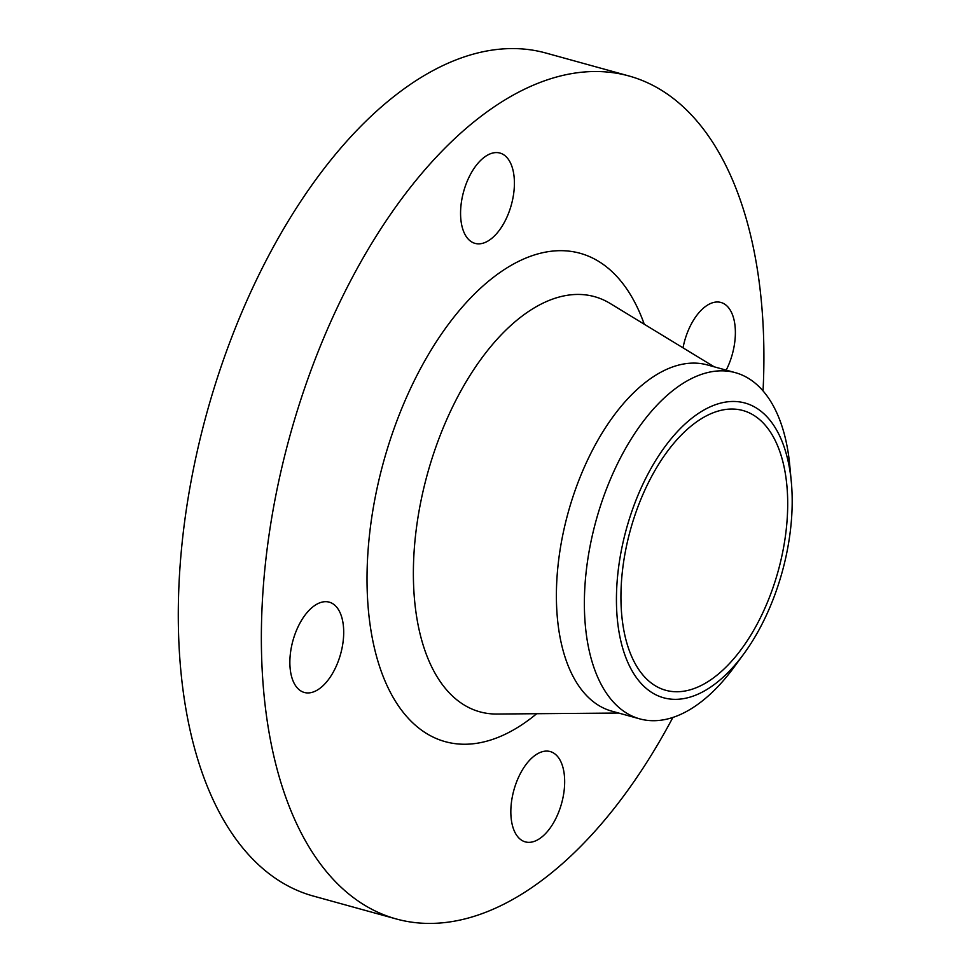 <?xml version="1.0" encoding="UTF-8"?>
<svg xmlns="http://www.w3.org/2000/svg" width="972" height="972" viewBox="0 0 972 972"><rect width="100%" height="100%" fill="white"/><g stroke="black" fill="none" stroke-linecap="round" stroke-linejoin="round"><path stroke-width="1.46" d="M726.193 370.138A46.85 24.762 105.4 0 0 720.932 302.462A46.85 24.762 105.4 0 0 705.04 306.824A46.85 24.762 105.4 0 0 683.012 347.83M484.068 157.415A46.85 24.762 105.4 0 0 460.983 205.469A46.85 24.762 105.4 0 0 475.029 243.377A46.85 24.762 105.4 0 0 490.921 239.027A46.85 24.762 105.4 0 0 513.994 190.962A46.85 24.762 105.4 0 0 499.96 153.054A46.85 24.762 105.4 0 0 484.068 157.415M313.349 606.504A46.85 24.762 105.4 0 0 290.276 654.569A46.85 24.762 105.4 0 0 304.309 692.465A46.85 24.762 105.4 0 0 320.201 688.115A46.85 24.762 105.4 0 0 343.286 640.05A46.85 24.762 105.4 0 0 329.253 602.154A46.85 24.762 105.4 0 0 313.349 606.504M534.321 755.912A46.85 24.762 105.4 0 0 511.248 803.978A46.85 24.762 105.4 0 0 525.281 841.874A46.85 24.762 105.4 0 0 541.173 837.524A46.85 24.762 105.4 0 0 564.258 789.458A46.85 24.762 105.4 0 0 550.225 751.563A46.85 24.762 105.4 0 0 534.321 755.912M693.133 417.207A152.908 80.81 -74.6 0 1 791.293 481.65A152.908 80.81 -74.6 0 1 743.702 654.047A152.908 80.81 -74.6 0 1 715.501 683.595A152.908 80.81 -74.6 0 1 617.147 617.099A152.908 80.81 -74.6 0 1 693.133 417.207M743.702 654.047L733.824 667.497A179.589 94.904 -74.6 0 1 700.703 702.197A179.589 94.904 -74.6 0 1 639.77 718.879A179.589 94.904 -74.6 0 1 585.97 573.589A179.589 94.904 -74.6 0 1 674.434 389.347A179.589 94.904 -74.6 0 1 735.367 372.665A179.589 94.904 -74.6 0 1 789.726 465.029L791.293 481.65M639.77 718.879L611.789 711.152A179.589 94.904 -74.6 0 1 557.989 565.862A179.589 94.904 -74.6 0 1 646.453 381.619A179.589 94.904 -74.6 0 1 707.385 364.937L735.367 372.665M672.879 717.445A437.254 231.057 -74.6 0 1 544.599 878.336A437.254 231.057 -74.6 0 1 396.236 918.953A437.254 231.057 -74.6 0 1 265.247 565.194A437.254 231.057 -74.6 0 1 480.642 116.604A437.254 231.057 -74.6 0 1 629.006 75.986A437.254 231.057 -74.6 0 1 763.044 390.89M396.236 918.953L313.178 896.014A437.254 231.057 -74.6 0 1 182.177 542.255A437.254 231.057 -74.6 0 1 397.572 93.664A437.254 231.057 -74.6 0 1 545.936 53.047L629.006 75.986M714.93 676.791A145.107 76.679 -74.6 0 1 665.686 690.266A145.107 76.679 -74.6 0 1 622.226 572.873A145.107 76.679 -74.6 0 1 693.704 424.011A145.107 76.679 -74.6 0 1 742.936 410.524A145.107 76.679 -74.6 0 1 786.409 527.93A145.107 76.679 -74.6 0 1 714.93 676.791M714.226 366.833L610.149 303.458A215.371 113.809 105.4 0 0 521.393 316.641A215.371 113.809 105.4 0 0 414.011 552.959A215.371 113.809 105.4 0 0 496.789 714.031L618.629 713.047M536.702 713.703A253.34 133.869 -74.6 0 1 531.149 718.138A253.34 133.869 -74.6 0 1 368.206 607.962A253.34 133.869 -74.6 0 1 494.092 276.801A253.34 133.869 -74.6 0 1 644.254 324.223"/></g></svg>
